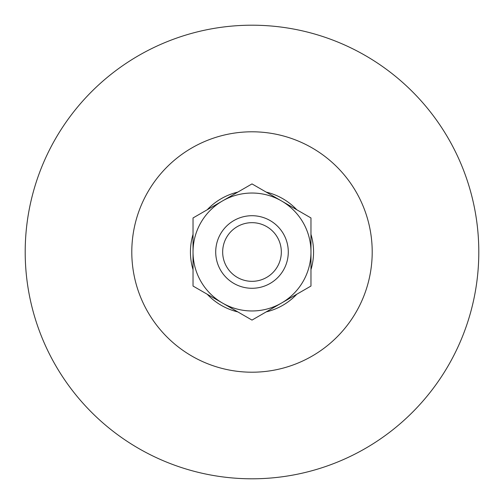 <?xml version="1.0" encoding="UTF-8"?>
<svg xmlns="http://www.w3.org/2000/svg" width="504" height="504" viewBox="0 0 504 504"><rect width="100%" height="100%" fill="white"/><g stroke="black" fill="none" stroke-linecap="round" stroke-linejoin="round"><path stroke-width="0.76" d="M252 320.09L193.032 286.045L193.032 252A58.968 58.968 0 0 1 281.484 200.932L310.968 217.955L310.968 286.045L281.484 303.068A58.968 58.968 0 0 1 193.032 252L193.032 217.955L252 183.91L281.484 200.932A58.968 58.968 0 0 1 281.484 303.068L252 320.09M252 215.712A36.288 36.288 0 0 1 283.424 270.144A36.288 36.288 0 0 1 220.576 270.144A36.288 36.288 0 0 1 252 215.712M252 222.667A29.333 29.333 0 0 1 277.402 266.666A29.333 29.333 0 0 1 226.598 266.666A29.333 29.333 0 0 1 252 222.667M252 25.2A226.8 226.8 0 0 1 448.415 365.4A226.8 226.8 0 0 1 55.585 365.4A226.8 226.8 0 0 1 252 25.2M252 131.796A120.204 120.204 0 0 1 356.101 312.102A120.204 120.204 0 0 1 147.899 312.102A120.204 120.204 0 0 1 252 131.796M266.181 192.1A61.557 61.557 0 0 1 296.787 209.765M310.968 234.328A61.557 61.557 0 0 1 310.968 269.672M296.787 294.235A61.557 61.557 0 0 1 266.181 311.9M237.819 311.9A61.557 61.557 0 0 1 207.213 294.235M193.032 269.672A61.557 61.557 0 0 1 193.032 234.328M207.213 209.765A61.557 61.557 0 0 1 237.819 192.1"/></g></svg>
